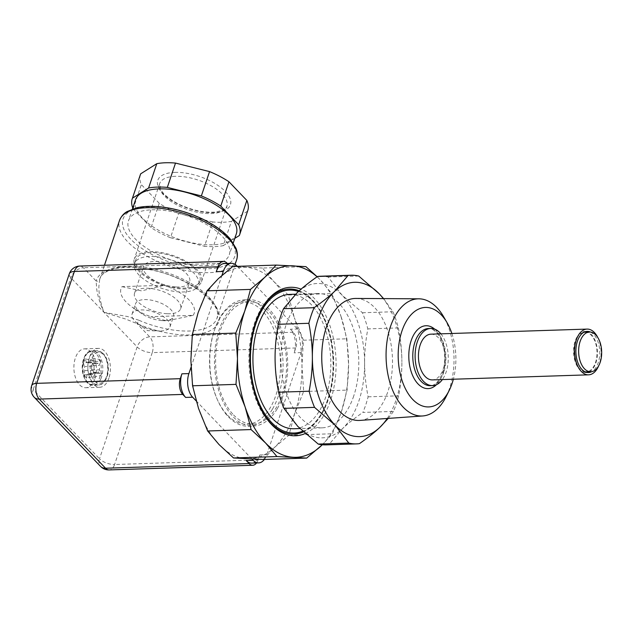 <?xml version="1.0" encoding="UTF-8"?>
<svg xmlns="http://www.w3.org/2000/svg" width="633" height="633" viewBox="0 0 633 633"><rect width="100%" height="100%" fill="white"/><g stroke="black" fill="none" stroke-linecap="round" stroke-linejoin="round"><path stroke-width="0.47" stroke-dasharray="3.17 2.37" d="M122.042 286.646L141.523 290.871L164.311 285.269L122.042 286.646A38.613 17.044 -161.4 0 0 133.816 308.318A38.613 17.044 -161.4 0 0 150.876 316.706L166.867 320.884L193.144 315.329L150.876 316.706M193.144 315.329A38.613 17.044 -161.4 0 0 164.311 285.269M167.096 313.731A24.307 10.729 18.6 0 1 143.517 306.182A24.307 10.729 18.6 0 1 134.552 293.237A24.307 10.729 18.6 0 1 161.019 290.816A24.307 10.729 18.6 0 1 180.634 308.746A24.307 10.729 18.6 0 1 167.096 313.731M237.296 266.351L297.399 328.994A17.162 9.938 -91.9 0 1 301.134 352.597L266.762 454.747A17.162 9.938 -91.9 0 1 264.365 459.463M227.302 263.447L229.842 266.097A17.162 9.938 88.1 0 0 224.375 263.542M290.405 329.215L293.293 332.222A11.441 6.623 -91.9 0 1 295.785 347.96L294.147 352.826A17.162 9.938 88.1 0 0 290.405 329.215L297.399 328.994M293.293 332.222L149.744 336.883L137.021 323.629A2.856 0.491 -66.5 0 0 138.754 320.195A61.773 27.274 -161.4 0 0 216.961 318.257A61.773 27.274 -161.4 0 0 167.112 272.704A61.773 27.274 -161.4 0 0 99.864 278.852A61.773 27.274 -161.4 0 0 99.674 279.469A2.856 2.564 -164.4 0 1 96.137 281.012A64.637 28.54 18.6 0 1 169.628 274.959A64.637 28.54 18.6 0 1 217.333 324.682A64.637 28.54 18.6 0 1 137.021 323.629L125.524 319.008L103.986 312.354L127.7 316.571L138.754 320.195M195.644 288.767A33.747 14.899 18.6 0 1 157 286.543A33.747 14.899 18.6 0 1 134.615 263.47A33.747 14.899 18.6 0 1 171.353 260.116A33.747 14.899 18.6 0 1 198.58 285A33.747 14.899 18.6 0 1 195.644 288.767M176.101 286.978A24.307 10.729 -161.4 0 0 189.639 281.986A24.307 10.729 -161.4 0 0 170.024 264.064A24.307 10.729 -161.4 0 0 143.556 266.485A24.307 10.729 -161.4 0 0 152.521 279.43A24.307 10.729 -161.4 0 0 176.101 286.978M196.95 284.874A33.747 14.899 -161.4 0 0 199.893 281.107A33.747 14.899 -161.4 0 0 172.659 256.223A33.747 14.899 -161.4 0 0 135.921 259.577A33.747 14.899 -161.4 0 0 158.313 282.65A33.747 14.899 -161.4 0 0 196.95 284.874M185.786 288.98A35.464 15.659 18.6 0 1 149.222 279.042A35.464 15.659 18.6 0 1 134.299 259.032A35.464 15.659 18.6 0 1 150.029 251.712A35.464 15.659 18.6 0 1 186.585 261.643A35.464 15.659 18.6 0 1 201.516 281.653A35.464 15.659 18.6 0 1 185.786 288.98M140.431 174.455A56.63 25.004 -161.4 0 0 141.333 184.607L133.144 208.922A56.63 25.004 18.6 0 1 132.764 207.996M239.353 235.516L247.535 211.2A56.63 25.004 -161.4 0 0 247.764 210.583M247.535 211.2L231.417 221.352L223.235 245.667A56.63 25.004 18.6 0 1 204.506 246.277L212.688 221.961A56.63 25.004 -161.4 0 0 231.417 221.352M212.688 221.961L178.656 213.44L170.467 237.755A56.63 25.004 18.6 0 1 151.065 227.595L159.247 203.28A56.63 25.004 -161.4 0 0 178.656 213.44M159.247 203.28L141.333 184.607M133.144 208.922L151.065 227.595M170.467 237.755L204.506 246.277M223.235 245.667L234.788 238.396M236.331 233.806A53.196 23.484 18.6 0 1 212.735 244.789A53.196 23.484 18.6 0 1 157.894 229.882A53.196 23.484 18.6 0 1 135.494 199.87M205.693 265.71A53.196 23.484 -161.4 0 0 229.288 254.719A53.196 23.484 -161.4 0 0 186.363 215.497A53.196 23.484 -161.4 0 0 128.459 220.79A53.196 23.484 -161.4 0 0 150.852 250.803A53.196 23.484 -161.4 0 0 205.693 265.71M99.674 279.469L98.875 286.504C98.78 294.25 100.481 302.859 103.986 312.354C100.156 303.927 97.727 296.125 96.691 288.949L96.137 281.012L83.414 267.751A11.441 7.841 136.2 0 0 70.825 277.784L33.169 389.659A11.441 5.048 18.6 0 1 31.65 385.711M94.966 378.51A19.449 11.259 88.1 0 0 94.744 358.666A19.449 11.259 88.1 0 0 84.529 348.854A19.449 11.259 88.1 0 0 73.903 368.651A19.449 11.259 88.1 0 0 85.795 387.728A19.449 11.259 88.1 0 0 94.966 378.51M34.237 397.279A11.441 7.841 136.2 0 1 33.169 389.659L99.5 458.79A11.441 7.841 -43.8 0 0 100.568 466.41M251.958 459.036L196.183 400.903M263.296 459.495L274.54 447.389L288.964 435.172L294.717 413.396L303.658 391.511L301.957 365.914L303.436 340.214L294.313 317.663A95.805 55.49 -91.9 0 1 301.957 365.914A95.805 55.49 -91.9 0 1 294.717 413.396A95.805 55.49 -91.9 0 1 274.54 447.389A95.805 55.49 -91.9 0 1 246.823 458.783A95.805 55.49 -91.9 0 1 218.994 444.524A95.805 55.49 -91.9 0 1 198.517 408.435A95.805 55.49 -91.9 0 1 190.873 360.185A95.805 55.49 -91.9 0 1 198.113 312.702A95.805 55.49 -91.9 0 1 218.29 278.71A95.805 55.49 -91.9 0 1 246.008 267.316A95.805 55.49 -91.9 0 1 273.836 281.574A95.805 55.49 -91.9 0 1 294.313 317.663L288.371 295.018L331.795 293.601L340.918 316.152A95.805 55.49 88.1 0 0 320.44 280.063L331.795 293.601M144.427 299.599A20.019 8.838 18.6 0 1 165.071 305.209A20.019 8.838 18.6 0 1 173.497 316.5A20.019 8.838 18.6 0 1 162.048 320.599A20.019 8.838 18.6 0 1 142.196 313.913A20.019 8.838 18.6 0 1 135.549 303.729A20.019 8.838 18.6 0 1 144.427 299.599M387.23 418.476A77.218 44.721 88.1 0 0 401.892 361.76C401.947 372.655 400.871 384.009 398.671 395.831A84.371 48.86 -91.9 0 1 393.425 411.434L362.867 412.431A84.371 48.86 88.1 0 0 368.113 396.828C365.819 385.149 364.648 373.866 364.608 362.97A77.218 44.721 -91.9 0 1 342.508 428.636A77.218 44.721 -91.9 0 1 297.739 426.333A77.218 44.721 -91.9 0 1 275.078 358.357A77.218 44.721 -91.9 0 1 297.178 292.691A77.218 44.721 -91.9 0 1 341.939 295.002A77.218 44.721 -91.9 0 1 364.608 362.97C364.553 352.083 365.629 340.72 367.828 328.899A84.371 48.86 88.1 0 0 362.44 312.749L341.939 295.002L328.171 277.032A84.371 48.86 88.1 0 0 320.464 276.233M358.721 276.035L328.171 277.032M383.59 298.61L392.998 311.76A84.371 48.86 -91.9 0 1 398.386 327.91L367.828 328.899M362.44 312.749L392.998 311.76M340.918 316.152L346.868 338.797L348.561 364.402A95.805 55.49 88.1 0 0 340.918 316.152M303.436 340.214L346.868 338.797M288.371 295.018L273.836 281.574L262.481 268.036L305.905 266.628M353.728 395.981A67.209 38.922 -91.9 0 1 322.023 427.837A67.209 38.922 -91.9 0 1 280.941 361.926A67.209 38.922 -91.9 0 1 317.663 293.49A67.209 38.922 -91.9 0 1 352.953 327.396A67.209 38.922 -91.9 0 1 353.728 395.981M289.7 294.4A67.209 38.922 -91.9 0 1 324.99 328.305A67.209 38.922 -91.9 0 1 325.766 396.891A67.209 38.922 -91.9 0 1 294.06 428.747M298.475 291.481A71.497 41.406 -91.9 0 1 319.649 310.328A71.497 41.406 -91.9 0 1 327.926 399.146A71.497 41.406 -91.9 0 1 322.917 410.912A71.497 41.406 -91.9 0 1 302.701 431.215M303.262 431.738A72.573 42.031 88.1 0 0 320.971 414.409A72.573 42.031 88.1 0 0 322.506 411.679A72.573 42.031 88.1 0 0 327.593 399.74A72.573 42.031 88.1 0 0 319.19 309.584A72.573 42.031 88.1 0 0 299.045 290.958M288.957 289.059A72.573 42.031 88.1 0 0 288.648 289.067A72.573 42.031 88.1 0 0 261.033 308.793A72.573 42.031 88.1 0 0 252.662 388.994A72.573 42.031 88.1 0 0 293.356 434.135A72.573 42.031 88.1 0 0 293.672 434.127M299.251 290.776A72.573 42.031 -91.9 0 1 333.638 360.557A72.573 42.031 -91.9 0 1 303.452 431.912M263.803 414.188A72.573 42.031 -91.9 0 1 263.439 413.602A72.573 42.031 -91.9 0 1 260.123 311.499A72.573 42.031 -91.9 0 1 260.448 310.898M305.201 433.502A74.29 43.028 88.1 0 0 336.036 360.636A74.29 43.028 88.1 0 0 301.079 289.154M322.284 444.762A95.805 55.49 88.1 0 0 341.329 411.885A95.805 55.49 88.1 0 0 348.561 364.402L347.082 390.102L341.329 411.885L332.388 433.763L322.3 444.762M317.157 276.748L320.44 280.063A95.805 55.49 88.1 0 0 317.07 276.803M272.514 409.045A63.205 36.603 88.1 0 0 279.81 339.193A63.205 36.603 88.1 0 0 244.362 299.876A63.205 36.603 88.1 0 0 209.832 364.236A63.205 36.603 88.1 0 0 248.468 426.223A63.205 36.603 88.1 0 0 272.514 409.045M277.175 408.894A63.205 36.603 -91.9 0 1 253.129 426.072A63.205 36.603 -91.9 0 1 214.492 364.086A63.205 36.603 -91.9 0 1 249.022 299.726A63.205 36.603 -91.9 0 1 284.47 339.043A63.205 36.603 -91.9 0 1 277.175 408.894M233.561 414.947A61.203 35.448 88.1 0 0 253.065 424.07A61.203 35.448 88.1 0 0 286.504 361.752A61.203 35.448 88.1 0 0 249.086 301.727A61.203 35.448 88.1 0 0 216.526 346.734A61.203 35.448 88.1 0 0 233.561 414.947M227.5 415.145A61.203 35.448 88.1 0 0 247.005 424.268A61.203 35.448 88.1 0 0 280.443 361.941A61.203 35.448 88.1 0 0 243.032 301.925A61.203 35.448 88.1 0 0 210.472 346.931A61.203 35.448 88.1 0 0 227.5 415.145M191.024 367.267L221.961 275.355M584.845 332.167A19.876 11.513 -91.9 0 1 596.69 348.055A19.876 11.513 -91.9 0 1 590.209 370.455A19.876 11.513 -91.9 0 1 586.142 371.903M585.224 371.872A19.876 11.513 -91.9 0 1 573.989 352.407A19.876 11.513 -91.9 0 1 583.935 332.262M585.992 331.518A20.588 11.924 88.1 0 0 584.821 331.455A20.588 11.924 88.1 0 0 573.767 347.39A20.588 11.924 88.1 0 0 586.158 372.615A20.588 11.924 88.1 0 0 587.321 372.481M589.252 371.8A20.588 11.924 88.1 0 0 597.41 351.647A20.588 11.924 88.1 0 0 587.962 332.072M393.425 411.434L388.258 418.397M368.113 396.828L398.671 395.831M325.948 444.88A84.371 48.86 88.1 0 0 328.883 444.635L342.508 428.636C347.952 423.477 354.741 418.073 362.867 412.431M303.658 391.511L347.082 390.102M288.964 435.172L332.388 433.763M251.673 463.111A17.162 9.938 88.1 0 0 259.767 454.977L258.137 459.835A11.441 6.623 -91.9 0 1 256.563 462.952M295.785 347.96L152.237 352.628A11.441 6.623 -91.9 0 0 149.744 336.883A11.441 7.841 -43.8 0 0 145.234 338.046A11.441 7.841 -43.8 0 0 137.147 346.916A11.441 5.048 -161.4 0 0 152.237 352.628L114.589 464.503A11.441 5.048 18.6 0 1 99.5 458.79L137.147 346.916L70.825 277.784A11.441 5.048 -161.4 0 1 69.298 273.836M590.423 332.048A20.588 11.924 -91.9 0 1 599.744 351.576A20.588 11.924 -91.9 0 1 591.713 371.658M597.758 337.452A22.883 13.253 -91.9 0 1 600.852 357.123A22.883 13.253 -91.9 0 1 599.356 363.983A22.883 13.253 -91.9 0 1 598.676 365.787M430.954 334.161A22.883 13.253 -91.9 0 1 442.965 345.705A22.883 13.253 -91.9 0 1 443.235 369.055A22.883 13.253 -91.9 0 1 432.442 379.903M440.885 333.844A28.596 16.561 -91.9 0 1 446.115 372.062A28.596 16.561 -91.9 0 1 442.372 379.578M451.875 333.488A49.77 28.825 -91.9 0 1 453.363 379.222M446.21 396.456A58.616 33.945 88.1 0 0 449.604 388.211A58.616 33.945 88.1 0 0 443.622 316.745M355.928 298.444A61.029 35.345 -91.9 0 1 387.396 329.833A61.029 35.345 -91.9 0 1 387.894 391.526A61.029 35.345 -91.9 0 1 359.892 420.415M398.386 327.91C400.681 339.589 401.852 350.872 401.892 361.76A77.218 44.721 88.1 0 0 383.337 298.602M328.883 444.635L359.433 443.638M262.481 268.036L232.715 266.501M258.137 459.835L114.589 464.503A11.441 6.623 -91.9 0 1 109.192 469.923M79.774 266.05A11.441 6.623 -91.9 0 1 83.414 267.751L226.962 263.091M140.953 309.925A20.019 8.838 18.6 0 1 161.589 315.535A20.019 8.838 18.6 0 1 170.016 326.834A20.019 8.838 18.6 0 1 159.627 330.972A20.019 8.838 18.6 0 1 137.852 323.637A20.019 8.838 18.6 0 1 132.075 314.063A20.019 8.838 18.6 0 1 140.953 309.925M108.947 378.051A19.449 11.259 -91.9 0 1 99.777 387.269A19.449 11.259 -91.9 0 1 87.884 368.2A19.449 11.259 -91.9 0 1 98.511 348.395A19.449 11.259 -91.9 0 1 108.726 358.207A19.449 11.259 -91.9 0 1 108.947 378.051M106.107 377.972A15.445 8.941 -91.9 0 1 90.788 372.845A15.445 8.941 -91.9 0 1 100.528 352.684A15.445 8.941 -91.9 0 1 106.107 377.972M94.246 365.914L91.84 362.408L92.822 360.367L95.235 363.88A4.787 2.769 -91.9 0 1 96.92 363.136A4.787 2.769 -91.9 0 1 97.87 363.564L99.816 359.536L101.043 361.308L99.096 365.336A4.787 2.769 -91.9 0 1 99.373 369.901L101.786 373.415L100.797 375.456L98.392 371.943A4.787 2.769 -91.9 0 1 97.229 372.663A4.787 2.769 -91.9 0 1 95.749 372.259L93.803 376.287L92.584 374.507L94.531 370.479A4.787 2.769 -91.9 0 1 94.246 365.914L84.537 366.642A6.203 3.592 88.1 0 0 84.775 370.558A28.588 19.291 -27.5 0 0 84.229 374.863A27.567 17.036 -161.1 0 0 86.523 378.21L93.803 376.287M84.229 374.863L92.584 374.507M86.523 378.21A28.588 14.97 139.5 0 1 87.275 374.198L95.749 372.259M87.275 374.198A6.203 3.592 88.1 0 0 88.58 374.356A6.203 3.592 88.1 0 0 89.538 373.929L98.392 371.943M89.538 373.929A28.588 17.661 -161.1 0 0 93.518 377.379L100.797 375.456M93.518 377.379A27.567 14.44 139.5 0 1 95.377 373.533L101.786 373.415M95.377 373.533A28.588 13.34 31.9 0 1 91.556 369.751L99.373 369.901M91.556 369.751A6.203 3.592 88.1 0 0 91.318 365.834L99.096 365.336M84.775 370.558L94.531 370.479M91.318 365.834A28.588 14.97 139.5 0 1 94.626 361.435A27.567 12.866 31.9 0 1 92.331 358.088A28.588 19.291 -27.5 0 0 88.818 362.195A6.203 3.592 88.1 0 0 88.185 362.013A6.203 3.592 88.1 0 0 86.555 362.464A28.588 13.34 31.9 0 1 85.336 358.927A27.567 18.61 -27.5 0 0 83.485 362.764L91.84 362.408M83.485 362.764A28.588 17.661 -161.1 0 0 84.537 366.642M85.336 358.927L92.822 360.367M86.555 362.464L95.235 363.88M88.818 362.195L97.87 363.564M92.331 358.088L99.816 359.536M94.626 361.435L101.043 361.308M99.128 378.866A16.426 9.519 88.1 0 0 93.201 351.956A16.426 9.519 88.1 0 0 82.836 373.407A16.426 9.519 88.1 0 0 99.128 378.866M236.837 265.868L229.842 266.097M175.396 176.314A35.464 15.659 -161.4 0 0 159.666 183.641A35.464 15.659 -161.4 0 0 188.286 209.792A35.464 15.659 -161.4 0 0 226.891 206.263A35.464 15.659 -161.4 0 0 211.96 186.252A35.464 15.659 -161.4 0 0 175.396 176.314M174.779 172.382A38.32 16.917 18.6 0 1 230.8 201.705A38.32 16.917 18.6 0 1 176.718 203.462A38.32 16.917 18.6 0 1 174.779 172.382M208.581 268.716A58.916 26.008 -161.4 0 0 205.598 220.925A58.916 26.008 -161.4 0 0 122.454 223.623A58.916 26.008 -161.4 0 0 208.581 268.716M236.607 259.886A61.773 27.274 18.6 0 1 209.199 272.649A61.773 27.274 18.6 0 1 146.096 255.677A61.773 27.274 18.6 0 1 119.321 221.099A61.773 27.274 18.6 0 1 119.51 220.482M301.134 352.597L294.147 352.826M259.767 454.977L266.762 454.747M443.78 372.133A28.596 16.561 -91.9 0 1 430.29 385.695C435.085 385.632 439.16 381.311 442.514 372.726C444.967 365.122 445.387 357.028 443.78 348.427C442.538 342.429 440.497 337.595 437.672 333.923C434.531 330.125 431.453 328.329 428.438 328.527A28.596 16.561 -91.9 0 1 443.456 342.951A28.596 16.561 -91.9 0 1 443.78 372.133M434.634 329.105A31.46 18.222 -91.9 0 1 442.894 373.715A31.46 18.222 -91.9 0 1 436.446 384.714M105.482 379.151A17.162 9.938 88.1 0 0 106.597 360.628A17.162 9.938 88.1 0 0 97.189 350.729A17.162 9.938 88.1 0 0 87.813 368.2A17.162 9.938 88.1 0 0 98.305 385.03A17.162 9.938 88.1 0 0 105.482 379.151M100.607 379.309A17.162 9.938 -91.9 0 1 93.423 385.188A17.162 9.938 -91.9 0 1 82.931 368.359A17.162 9.938 -91.9 0 1 92.307 350.888A17.162 9.938 -91.9 0 1 101.715 360.786A17.162 9.938 -91.9 0 1 100.607 379.309M235.08 264.412L216.961 318.257C224.137 305.573 188.294 276.312 149.839 269.705C123.562 263.961 101.826 269.634 99.864 278.852L104.445 265.251M135.921 259.577L134.615 263.47M199.893 281.107L198.58 285M201.516 281.653L226.891 206.263C227.437 208.423 223.599 210.346 215.378 212.039C204.815 212.902 193.263 210.583 180.722 205.076C170.506 200.178 163.836 194.98 160.711 189.496L159.666 183.641L134.299 259.032M132.408 209.064L128.459 220.79M233.237 242.993L229.288 254.719M162.048 320.599L166.867 320.884M142.196 313.913L133.816 308.318M317.663 293.49L295.603 294.21M322.023 427.837L299.931 428.557M319.649 310.328L319.19 309.584M322.917 410.912L322.506 411.679M293.356 434.135L293.981 434.119M288.648 289.067L289.265 289.044M263.439 413.602L264.167 414.789M260.123 311.499L260.772 310.273M248.468 426.223L253.129 426.072M244.362 299.876L249.022 299.726M249.086 301.727L243.032 301.925M253.065 424.07L247.005 424.268M587.155 331.375L584.821 331.455M588.492 372.544L586.158 372.615M170.016 326.834L173.497 316.5M132.075 314.063L135.549 303.729M137.852 323.637L147.6 330.671L159.627 330.972M98.511 348.395L84.529 348.854M99.777 387.269L85.795 387.728M180.634 308.746L189.639 281.986M134.552 293.237L143.556 266.485M97.229 372.663L88.58 374.356M96.92 363.136L88.185 362.013M97.189 350.729L103.78 353.974L106.281 357.946C110.047 367.306 107.919 376.057 106.257 378.771C102.032 385.6 100.576 384.405 98.305 385.03L93.423 385.188C79.663 386.739 78.476 350.239 92.307 350.888L97.189 350.729"/><path stroke-width="0.95" d="M221.961 275.355L223.275 271.446A17.162 9.938 -91.9 0 1 231.369 263.312A17.162 9.938 -91.9 0 1 236.837 265.868L237.296 266.351M231.369 263.312L224.375 263.542A17.162 9.938 88.1 0 0 216.28 271.676L217.918 266.81A11.441 6.623 -91.9 0 1 223.314 261.389A11.441 6.623 -91.9 0 1 226.962 263.091L227.302 263.447M228.948 181.758A56.63 25.004 -161.4 0 0 209.547 171.598L201.357 195.921A56.63 25.004 18.6 0 1 220.767 206.081L228.948 181.758L246.862 200.432L238.681 224.755A56.63 25.004 18.6 0 1 239.583 234.898A56.63 25.004 18.6 0 1 239.353 235.516L234.788 238.396M140.661 173.838A56.63 25.004 -161.4 0 0 140.431 174.455L132.242 198.778A56.63 25.004 18.6 0 1 132.471 198.161L140.661 173.838L156.778 163.686L148.589 188.009A56.63 25.004 18.6 0 1 167.326 187.4L175.507 163.077A56.63 25.004 -161.4 0 0 156.778 163.686M175.507 163.077L209.547 171.598M239.583 234.898L247.764 210.583A56.63 25.004 -161.4 0 0 246.862 200.432M132.764 207.996A56.63 25.004 18.6 0 1 132.242 198.778M238.681 224.755L220.767 206.081M201.357 195.921L167.326 187.4M148.589 188.009L132.471 198.161M132.408 209.064L135.494 199.87A53.196 23.484 18.6 0 1 193.405 194.576A53.196 23.484 18.6 0 1 236.331 233.806L233.237 242.993M182.763 394.422L39.222 399.091A11.441 7.841 136.2 0 1 34.237 397.279L100.568 466.41A11.441 7.841 -43.8 0 0 105.545 468.214L39.222 399.091A11.441 6.623 -91.9 0 1 36.722 383.345L74.377 271.47A11.441 6.623 -91.9 0 1 79.774 266.05A11.441 11.441 0 0 0 69.298 273.836L31.65 385.711A11.441 5.048 18.6 0 1 36.722 383.345L180.27 378.684L181.908 373.818A17.162 9.938 88.1 0 0 185.643 397.429L182.763 394.422A11.441 6.623 -91.9 0 1 180.27 378.684M256.563 462.952A11.441 6.623 -91.9 0 1 252.741 465.263A11.441 6.623 -91.9 0 1 249.093 463.554L246.205 460.547A17.162 9.938 88.1 0 0 251.673 463.111L258.668 462.881A17.162 9.938 -91.9 0 1 253.2 460.326L251.958 459.036M196.183 400.903L192.638 397.2A17.162 9.938 -91.9 0 1 188.895 373.597L191.024 367.267M317.07 276.803A95.805 55.49 88.1 0 0 292.612 265.805A95.805 55.49 88.1 0 0 264.895 277.199L276.138 265.092L232.715 266.501L218.29 278.71L207.046 290.824L198.113 312.702L192.353 334.485L190.873 360.185L192.574 385.79L198.517 408.435L207.64 430.986L218.994 444.524L233.53 457.968L276.953 456.551L265.599 443.013A95.805 55.49 88.1 0 0 293.427 457.271A95.805 55.49 88.1 0 0 321.145 445.877A95.805 55.49 88.1 0 0 322.284 444.762M250.462 426.587L245.121 406.924L235.998 384.373L237.478 358.674A95.805 55.49 88.1 0 0 245.121 406.924A95.805 55.49 88.1 0 0 265.599 443.013L251.072 429.57L250.462 426.587M192.574 385.79L235.998 384.373M207.64 430.986L251.072 429.57M383.337 298.602A77.218 44.721 88.1 0 0 379.222 293.791A77.218 44.721 88.1 0 0 334.461 291.481L348.087 275.49A84.371 48.86 -91.9 0 1 351.022 275.236A84.371 48.86 -91.9 0 1 358.721 276.035L379.222 293.791L383.59 298.61M299.931 428.557L294.06 428.747A67.209 38.922 -91.9 0 1 252.978 362.836A67.209 38.922 -91.9 0 1 289.7 294.4L295.603 294.21M302.701 431.215A71.497 41.406 -91.9 0 1 250.486 362.646A71.497 41.406 -91.9 0 1 298.475 291.481M299.045 290.958A72.573 42.031 88.1 0 0 288.957 289.059M293.672 434.127A72.573 42.031 88.1 0 0 303.262 431.738M260.448 310.898A72.573 42.031 -91.9 0 1 261.651 308.769A72.573 42.031 -91.9 0 1 289.265 289.044A72.573 42.031 -91.9 0 1 299.251 290.776M303.452 431.912A72.573 42.031 -91.9 0 1 293.981 434.119A72.573 42.031 -91.9 0 1 263.803 414.188M301.079 289.154A74.29 43.028 88.1 0 0 262.347 307.48A74.29 43.028 88.1 0 0 260.772 310.273A74.29 43.028 88.1 0 0 264.167 414.789A74.29 43.028 88.1 0 0 305.201 433.502M264.895 277.199A95.805 55.49 88.1 0 0 244.718 311.191A95.805 55.49 88.1 0 0 237.478 358.674L235.777 333.077L244.718 311.191L250.47 289.416L264.895 277.199M264.365 459.463A17.162 9.938 -91.9 0 1 258.668 462.881M594.87 370.305A19.876 11.513 -91.9 0 1 590.803 371.753A19.876 11.513 -91.9 0 1 578.649 352.257A19.876 11.513 -91.9 0 1 589.505 332.016A19.876 11.513 -91.9 0 1 601.35 347.905A19.876 11.513 -91.9 0 1 594.87 370.305M590.803 371.753L586.142 371.903A19.876 11.513 -91.9 0 1 585.224 371.872M583.935 332.262A19.876 11.513 -91.9 0 1 584.845 332.167L589.505 332.016M587.321 372.481A20.588 11.924 88.1 0 0 589.252 371.8M587.962 332.072A20.588 11.924 88.1 0 0 585.992 331.518M388.258 418.397L379.792 427.425A77.218 44.721 88.1 0 0 387.23 418.476M591.713 371.658A20.588 11.924 -91.9 0 1 588.492 372.544A20.588 11.924 -91.9 0 1 576.101 347.319A20.588 11.924 -91.9 0 1 587.155 331.375A20.588 11.924 -91.9 0 1 590.423 332.048M598.676 365.787A22.883 13.253 -91.9 0 1 588.563 374.831A22.883 13.253 -91.9 0 1 574.582 352.391A22.883 13.253 -91.9 0 1 587.084 329.089A22.883 13.253 -91.9 0 1 597.758 337.452M588.563 374.831L432.442 379.903A22.883 13.253 -91.9 0 1 418.453 357.463A22.883 13.253 -91.9 0 1 430.954 334.161L587.084 329.089M442.372 379.578A28.596 16.561 -91.9 0 1 432.624 385.616A28.596 16.561 -91.9 0 1 415.137 357.566A28.596 16.561 -91.9 0 1 430.764 328.448A28.596 16.561 -91.9 0 1 440.885 333.844M453.363 379.222A49.77 28.825 -91.9 0 1 452.128 383.337A49.77 28.825 -91.9 0 1 449.248 390.339A49.77 28.825 -91.9 0 1 408.071 393.449A49.77 28.825 -91.9 0 1 405.761 322.229A49.77 28.825 -91.9 0 1 447.048 322.656A49.77 28.825 -91.9 0 1 451.875 333.488M447.048 322.656L443.622 316.745A58.616 33.945 88.1 0 0 418.896 298.816A58.616 33.945 88.1 0 0 386.114 358.515A58.616 33.945 88.1 0 0 422.702 415.96A58.616 33.945 88.1 0 0 446.21 396.456L449.248 390.339M422.702 415.96L359.892 420.415A61.029 35.345 -91.9 0 1 321.801 360.604A61.029 35.345 -91.9 0 1 355.928 298.444L418.896 298.816M348.799 443.092L335.031 425.123L314.53 407.367A84.371 48.86 -91.9 0 1 309.141 391.218C311.341 379.396 312.417 368.042 312.362 357.147C312.322 346.251 311.151 334.968 308.857 323.297A84.371 48.86 -91.9 0 1 314.103 307.693C322.229 302.052 329.018 296.648 334.461 291.481A77.218 44.721 88.1 0 0 312.362 357.147A77.218 44.721 88.1 0 0 335.031 425.123A77.218 44.721 88.1 0 0 379.792 427.425C374.348 432.592 367.567 437.996 359.433 443.638A84.371 48.86 -91.9 0 1 356.506 443.891A84.371 48.86 -91.9 0 1 348.799 443.092L318.241 444.081A84.371 48.86 88.1 0 0 325.948 444.88L356.506 443.891M309.141 391.218L278.583 392.215A84.371 48.86 88.1 0 0 283.972 408.364L314.53 407.367M283.972 408.364L297.739 426.333L318.241 444.081M351.022 275.236L320.464 276.233A84.371 48.86 88.1 0 0 317.529 276.479C309.402 282.128 302.621 287.524 297.178 292.691L283.544 308.682A84.371 48.86 88.1 0 0 278.298 324.286L308.857 323.297M278.298 324.286C276.099 336.107 275.023 347.47 275.078 358.357C275.118 369.253 276.289 380.536 278.583 392.215M317.529 276.479L348.087 275.49M314.103 307.693L283.544 308.682M276.138 265.092L305.905 266.628L317.157 276.748M207.046 290.824L250.47 289.416M192.353 334.485L235.777 333.077M233.53 457.968L263.296 459.495L306.72 458.086L276.953 456.551M322.3 444.762L306.72 458.086M252.741 465.263L109.192 469.923A11.441 6.623 -91.9 0 1 105.545 468.214L249.093 463.554M217.918 266.81L74.377 271.47A11.441 5.048 -161.4 0 0 69.298 273.836M119.51 220.482A61.773 27.274 18.6 0 1 186.759 214.334A61.773 27.274 18.6 0 1 236.607 259.886C237.802 256.278 237.589 252.385 235.967 248.215L230.262 239.013C223.932 231.662 214.856 225.079 203.035 219.271C190.058 213.028 176.702 208.985 162.958 207.141C153.012 205.883 144.324 206.089 136.894 207.759L127.027 211.596C126.102 212.182 121.971 214.35 119.51 220.482L104.445 265.251M185.643 397.429L192.638 397.2M253.2 460.326L246.205 460.547M432.624 385.616L430.29 385.695A28.596 16.561 -91.9 0 1 412.811 357.645A28.596 16.561 -91.9 0 1 428.438 328.527L430.764 328.448M436.446 384.714A31.46 18.222 -91.9 0 1 408.823 357.772A31.46 18.222 -91.9 0 1 434.634 329.105M216.28 271.676L223.275 271.446M188.895 373.597L181.908 373.818M235.08 264.412L236.607 259.886M223.314 261.389L79.774 266.05M100.568 466.41A11.441 11.441 0 0 0 109.192 469.923M31.65 385.711A11.441 11.441 0 0 0 34.237 397.279"/></g></svg>
